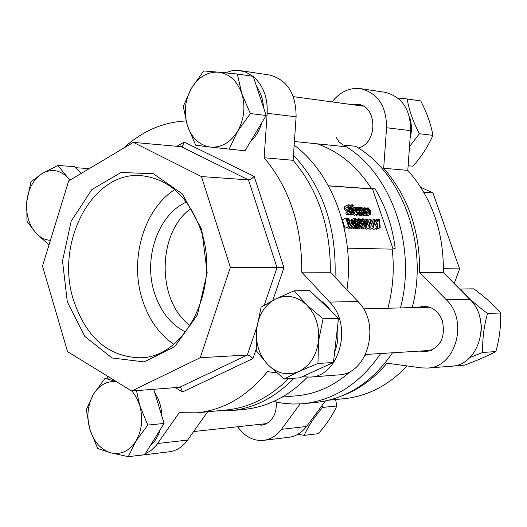 <?xml version="1.0" encoding="UTF-8"?>
<svg xmlns="http://www.w3.org/2000/svg" width="527" height="527" viewBox="0 0 527 527"><rect width="100%" height="100%" fill="white"/><g stroke="black" fill="none" stroke-linecap="round" stroke-linejoin="round"><path stroke-width="0.79" d="M379.519 227.664L380.211 227.69L379.539 219.667L376.456 219.522L376.779 220.477L379.288 220.589L379.519 227.664L376.094 229.39L376.061 228.415M375.507 220.003L376.456 219.522M376.094 229.39L380.211 227.69M376.627 221.939L379.288 220.589M376.08 220.833L376.779 220.477M367.602 210.919L370.356 214.225L370.817 214.14L370.896 211.09L368.156 207.783L367.694 207.869L367.602 210.919L365.619 211.933M370.257 211.057L370.053 213.343L368.248 210.952L368.175 208.718L370.257 211.057L368.623 211.894M370.817 214.14L366.937 215.971L365.494 215.121M358.268 207.407L357.635 207.374L359.724 213.527L360.356 213.56L358.874 209.193L359.302 208.587L360 208.587L359.631 207.513L358.577 208.323L358.268 207.407M357.728 212.638L358.143 212.427L357.464 212.658L355.468 210.385L358.077 210.523L356.753 207.829L357.635 207.374M360.356 213.56L356.924 215.319L356.292 215.286L356.068 214.641M356.292 215.286L359.724 213.527M360 208.587L358.88 209.16L359.967 208.587M348.894 223.184L351.621 226.564L352.504 226.597L349.467 222.901L349.704 220.51L348.512 218.665L345.752 218.112L348.558 226.439L349.236 226.465L348.116 223.152L348.894 223.184L348.242 223.52M349.026 220.569L349.177 221.86L347.807 222.229L346.753 219.1L348.334 219.449L349.026 220.569L347.51 221.347M348.413 222.256L349.177 221.86M351.621 226.564L348.163 228.323L349.039 228.356L352.504 226.597M348.163 228.323L347.412 227.394M347.082 220.088L348.334 219.449M348.558 226.439L345.086 228.204L349.236 226.465M345.086 228.204L342.286 219.884L345.752 218.112M356.015 211.577L358.077 210.523M356.753 207.829L354.941 207.17L354.803 210.28L357.78 213.567L358.887 213.112L358.505 211.979L358.143 212.427M355.106 209.193L356.555 208.448L357.187 209.7L355.205 209.594L355.363 207.987L356.555 208.448M355.033 215.174L354.342 215.326L352.563 214.318M357.214 212.618L358.465 211.979M352.188 220.273L351.707 220.358L351.549 223.514L354.552 226.814L355.218 226.669L355.672 226.346L355.29 225.2L354.236 225.905L352.227 223.619L354.855 223.725L353.525 221.011L352.188 220.273M353.966 222.901L351.957 222.816L352.128 221.182L353.327 221.643L353.966 222.901M353.96 225.859L355.251 225.2M354.48 225.885L354.921 225.655M351.753 228.428L355.185 226.682L351.74 228.435L349.73 228.007M351.852 222.394L353.327 221.643M352.754 224.798L354.855 223.725M350.85 206.643L350.409 205.339L348.722 204.72L348.156 204.825L347.813 206.986L348.65 208.494L350.778 209.693L351.825 210.984L351.641 212.229L351.166 212.309L349.19 211.156L349.651 212.533L352.148 213.158L352.603 212.579L352.464 210.853L348.479 206.907L349.091 205.668L350.85 206.643L348.867 207.671M347.86 211.834L345.205 210.273L344.375 208.764L344.717 206.604L348.156 204.825M345.205 210.273L348.65 208.494M346.292 211.044L349.73 209.265M352.148 213.158L348.703 214.93L346.206 214.311L345.745 212.928L349.19 211.156M346.206 214.311L349.651 212.533M348.854 207.651L350.804 206.643M355.31 219.028L355.923 219.206L355.6 218.244L354.493 218.191L354.48 220.543L354.052 220.523L354.776 221.406L356.581 226.755L357.22 226.781L355.415 221.439L356.45 221.485L356.153 220.615L355.099 220.569L355.31 219.028L354.849 219.265M353.953 221.59L354.348 221.393M354.065 221.775L354.776 221.406M353.386 220.866L354.052 220.523M350.686 220.879L351.048 219.957L354.493 218.191M354.862 219.746L355.923 219.206M354.855 219.733L355.896 219.199M355.58 221.926L356.45 221.485M356.581 226.755L353.13 228.514L353.769 228.54L357.22 226.781M353.13 228.514L352.899 227.842M352.161 207.915L353.96 213.237L354.599 213.27L352.8 207.954L353.828 208.007L353.538 207.151L352.418 206.88L352.392 205.616L353.314 205.741L352.991 204.792L351.878 204.726L351.871 207.058L351.437 207.032L352.161 207.915L350.679 208.679M354.599 213.27L351.16 215.036L350.521 215.003L350.231 214.146M350.521 215.003L353.96 213.237M352.965 208.455L353.828 208.007M353.314 205.741L352.247 206.294L353.281 205.741M349.348 208.112L351.799 206.847M350.415 208.573L351.733 207.895M358.577 220.181L359.546 219.515L360.804 220.701L360.633 221.966L360.033 222.025L360.343 222.941L361.482 223.283L362.345 225.76L361.746 226.188L360.172 225.411L360.567 226.584L362.635 227.051L363.083 226.432L362.892 224.594L361.179 222.499L361.45 220.615L360.488 219.074L358.498 218.738L358.136 219.008L358.577 220.181L356.384 221.294L356.799 221.551L360.237 219.792M359.355 225.826L360.172 225.411M361.548 226.162L362.345 225.76M358.288 225.306L356.898 224.693L360.343 222.941M356.898 224.693L356.588 223.777L360.033 222.025M357.477 223.329L356.799 221.551M356.377 221.274L358.538 220.181M355.099 220.563L358.136 219.008M362.635 227.051L358.656 228.896L357.115 228.336L360.567 226.584M360.547 208.699L362.266 208.58L362.833 209.522L361.397 210.095L361.324 211.861L362.135 213.283L363.123 213.863L364.052 213.106L364.269 213.751L364.901 213.784L363.472 209.594L362.517 207.948L361.239 207.427L360.191 207.645L360.547 208.699L358.979 209.502L360.587 208.699M359.506 211.063L361.397 210.095M360.349 215.359L359.691 215.622L358.36 214.581M358.703 215.036L362.135 213.283M363.182 210.543L363.762 212.243L363.327 212.862L361.95 211.821L362.148 210.734L363.182 210.543L361.845 211.228M362.642 212.816L363.762 212.243M364.901 213.784L361.469 215.536L360.751 215.233M360.843 215.51L364.269 213.751M359.75 207.869L360.191 207.645M366.726 223.119L369.763 227.447L370.185 227.374L369.888 223.244L366.864 218.916L366.43 218.995L366.726 223.119L366.021 223.474M369.888 225.708L369.453 226.538L368.413 225.622L366.726 220.655L366.937 219.871L368.189 220.708L369.216 223.217L369.888 225.708L368.847 226.235M370.185 227.374L366.324 229.186L364.776 228.105M365.132 210.8L365.132 208.6L366.766 209.331L366.37 208.178L364.618 207.743L364.157 208.415L364.486 210.767L365.784 213.191L367.299 214.041L368.228 213.613L367.833 212.46L366.983 213.145L365.132 210.8M364.836 209.529L366.153 208.85M366.766 209.331L364.961 210.253L366.733 209.331M364.486 215.629L362.444 215.042M364.427 215.662L367.787 213.949M366.634 213.053L367.793 212.46M370.435 223.277L373.465 227.598L373.874 227.519L373.577 223.402L370.567 219.087L370.138 219.166L370.435 223.277L369.974 223.507M373.584 225.852L373.156 226.689L372.115 225.773L370.435 220.82L370.646 220.036L371.884 220.872L372.912 223.376L373.584 225.852L372.549 226.379M373.874 227.519L370.026 229.324L368.478 228.231M359.71 226.88L359.177 225.299L358.367 225.266L358.907 226.847L359.71 226.88L356.259 228.632L355.448 228.599L355.185 227.816M356.95 225.984L358.367 225.266M355.448 228.599L358.907 226.847M374.124 223.435L377.141 227.743L377.549 227.664L377.246 223.56L374.249 219.258L373.821 219.337L374.124 223.435L373.669 223.665M377.26 226.004L376.831 226.834L375.797 225.925L374.117 220.984L374.328 220.2L375.56 221.037L376.588 223.534L377.26 226.004L376.225 226.524M377.549 227.664L373.709 229.462L372.167 228.382M365.33 220.879L363.129 218.725L362.648 218.817L362.359 220.82L363.702 222.671L363.584 224.792L364.612 226.564L366.041 227.315L366.515 227.229L366.818 224.904L365.231 222.783L365.33 220.879M362.299 223.382L363.702 222.671M362.319 223.415L363.709 222.704M364.065 224.074L365.112 223.547L366.173 224.983L366.054 226.445L364.236 224.739L364.203 223L365.112 223.547M363.399 219.535L364.684 220.866L364.743 222.486L362.984 220.727L363.399 219.535L362.951 219.766M366.515 227.229L362.596 229.061L360.863 227.947M393.063 248.909L372.563 189.009L328.466 185.899M335.04 277.222C336.634 227.466 322.781 186.769 293.473 155.122M216.663 410.928L230.78 410.691C254.172 408.287 275.265 397.47 294.046 378.241M346.977 289.87C354.75 233.27 332.227 173.324 294.158 145.175M273.625 401.482L282.07 403.129L292.775 404.038L301.398 403.834L315.752 402.47C346.417 399.038 372.009 382.477 392.543 352.787M336.121 137.402L339.105 141.875L343.044 145.116M412.2 307.616C428.886 245.463 402.411 172.757 355.481 146.275L343.472 145.03C390.612 171.736 417.226 245.16 400.454 307.92M303.552 403.649C334.349 400.204 360.066 383.498 380.698 353.525M328.393 185.767L371.575 188.811L374.513 187.994L372.563 189.009M374.513 187.994C385.507 205.826 392.391 225.931 395.178 248.309L392.213 249.152L347.464 248.151M230.78 410.691L244.363 409.38C267.67 406.982 288.677 396.251 307.386 377.194M371.575 188.811C357.135 166.361 338.973 151.361 317.102 143.825M282.182 397.101L296.958 395.764C316.727 393.88 334.81 385.56 351.213 370.797M365.079 355.501L365.863 354.454M387.879 308.242C393.023 288.967 394.466 269.271 392.213 249.152M420.757 187.269L432.977 192.922L459.597 268.862L454.221 283.566M423.807 192.276L432.977 192.922M332.102 101.922C339.928 91.85 349.427 87.423 360.587 88.641L384.934 92.284C402.022 96.625 410.599 109.418 410.652 130.656L407.799 170.373C431.962 197.783 443.82 231.86 443.385 272.597L469.755 299.303C492.066 319.863 479.076 365.738 451.125 366.239L427.443 368.063L421.402 367.879L386.976 363.182C374.341 378.208 359.789 388.926 343.321 395.342M407.154 365.936C388.709 385.336 367.629 396.264 343.914 398.715L329.223 400.125M325.396 401.001L306.549 426.462C301.767 432.739 295.891 436.349 288.908 437.291L263.671 440.348C253.329 441.171 244.666 436.639 237.684 426.751M443.457 268.75L459.597 268.862M360.587 88.641C377.846 93.042 386.502 106.079 386.561 127.738L383.676 168.258C408.082 196.196 420.065 230.951 419.624 272.518L446.29 299.764C468.852 320.759 455.703 367.569 427.443 368.063M300.1 403.919L281.458 429.334C276.635 435.724 270.707 439.393 263.671 440.348M419.775 351.094L425.77 351.812C440.229 348.222 445.763 337.886 442.364 320.798C438.602 311.391 432.351 306.536 423.609 306.24L417.707 307.472M276.267 402.088C276.794 412.654 273.263 419.979 265.68 424.064L261.609 425.17L256.353 424.716M352.188 104.649L357.879 104.353C377.207 105.789 378.103 142.646 358.92 147.771L358.241 147.975M407.799 170.373L383.676 168.258M419.624 272.518L443.385 272.597M190.899 208.527C156.947 232.67 156.493 301.016 190.115 325.607M185.57 332.03C170.801 324.487 160.412 311.391 154.404 292.748C143.1 258.078 158.199 214.357 186.439 202.045M201.268 231.254C220.787 287.531 185.609 357.826 140.314 357.787C108.463 356.97 86.204 337.767 73.549 300.192C54.696 242.644 92.33 170.623 141.526 175.689C169.187 178.89 189.101 197.414 201.268 231.254M67.324 301.912L84.814 336.424L112.034 357.965L144.069 361.904L174.668 346.74L197.401 314.896L207.164 272.742L201.703 229.278L182.302 193.864L153.35 173.752L121.072 172.481L91.896 189.562L71.185 221.116L62.515 260.997L67.324 301.912M174.727 189.661C143.911 209.087 129.405 259.139 142.198 299.138C148.416 318.921 158.917 333.96 173.693 344.256M42.509 266.082L67.542 351.621L131.678 390.988L200.227 357.714L230.365 267.334L201.433 176.558L133.338 142.369L68.681 180.88L42.509 266.082M133.338 142.369L181.248 146.704L182.322 146.453L184.173 142.066L176.888 146.315M181.248 146.704L248.494 179.885L251.339 178.956L254.192 176.426L184.173 142.066M201.433 176.558L248.494 179.885L277.031 267.644L283.954 267.69L254.192 176.426M256.88 326.918L247.321 355.02L250.154 355.982L252.973 358.551L256.162 349.203M200.227 357.714L247.321 355.02L179.641 387.292L180.715 387.556L182.507 391.969L252.973 358.551M264.271 305.173L277.031 267.644L230.365 267.334M107.37 376.067L107.231 378.162M137.633 455.545L140.94 455.144M145.169 453.879L151.051 450.513L156.203 445.493L179.206 412.733L196.841 412.832C223.744 409.999 247.301 396.251 267.512 371.594L276.807 372.958M302.261 376.7L309.856 377.108C339.48 376.706 353.334 325.199 329.645 302.076L301.701 272.123C302.162 226.432 289.639 188.31 264.139 157.751L267.169 113.292C267.795 97.541 263.171 85.308 253.303 76.593M252.94 76.303L245.845 72.166L239.001 70.466L232.499 70.598L225.049 72.798M186.005 120.94C162.764 122.159 141.888 131.282 123.377 148.304M89.274 168.614L75.513 167.698M179.641 387.292L131.678 390.988M309.856 377.108L338.4 374.914C367.714 374.486 381.403 324.118 357.971 301.516L330.317 272.215C330.772 227.526 318.374 190.221 293.117 160.3L296.108 116.796C296.055 93.536 287.103 79.597 269.271 74.972L240.075 70.605M196.841 412.832L226.439 409.993C249.278 407.667 269.936 397.233 288.427 378.676M139.293 455.407L169.338 451.771C176.565 450.783 182.658 446.889 187.619 440.071L207.618 411.798M293.117 160.3L264.139 157.751M301.701 272.123L330.317 272.215M26.778 201.466L30.961 181.775L42.173 173.528C33.517 179.279 28.392 188.587 26.778 201.466C25.783 214.423 28.893 225.022 36.099 233.263L26.963 221.32L26.778 201.466M57.891 165.465L67.377 177.204C59.505 169.799 51.106 168.574 42.173 173.528L57.891 165.465L74.478 166.651L81.178 173.436M69.893 180.155L67.377 177.204L70.203 179.97M49.018 244.903L36.099 233.263C40.296 237.644 45.072 240.002 50.421 240.325M408.135 165.748L413.049 166.203C421.699 156.223 428.319 145.939 432.904 135.36C430.908 124.108 426.857 112.64 420.744 100.953L407.154 98.957C409.071 110.209 413.148 121.803 419.38 133.746L409.512 146.592M397.826 98.009L407.154 98.957M432.904 135.36L419.38 133.746M410.111 138.245C412.009 130.927 411.818 123.819 409.525 116.908M218.316 72.166L237.348 74.017L241.755 93.463C237.11 80.743 229.298 73.642 218.316 72.166C207.289 71.692 198.29 77.12 191.334 88.464L203.699 70.947L218.316 72.166M250.345 113.575L237.591 131.309C244.245 119.28 245.635 106.665 241.755 93.463L250.345 113.575L266.155 115.459L244.996 150.788L210.161 147.053C221.162 147.942 230.306 142.698 237.591 131.309L229.08 149.325M187.342 125.505L183.264 106.368L191.334 88.464C184.97 100.288 183.64 112.64 187.342 125.505C191.716 138.015 199.325 145.195 210.161 147.053L195.662 145.195L187.342 125.505M266.155 115.459L253.217 76.349L237.348 74.017M256.55 86.415C260.654 92.324 262.96 99.3 263.474 107.35M261.767 122.784C259.501 130.571 255.707 136.908 250.384 141.796M453.141 366.008L464.577 365.132C476.915 360.521 487.35 356.008 495.881 351.581C499.464 338.65 501.045 325.791 500.61 313.018C493.615 304.83 484.682 296.773 473.826 288.849L460.558 288.987C467.37 297.096 476.355 305.252 487.515 313.446C483.858 326.575 482.271 339.579 482.752 352.458L469.768 357.583M459.847 289.27L460.558 288.987M495.881 351.581L482.752 352.458M500.61 313.018L487.515 313.446M480.762 335.725L481.467 326.516L479.873 317.406M318.499 341.279L317.959 363.492L298.934 371.449C309.85 365.883 316.371 355.83 318.499 341.279C319.737 326.536 315.745 314.362 306.53 304.758L323.084 318.815L318.499 341.279M284.211 378.999L268.091 364.895C277.479 373.814 287.755 375.995 298.934 371.449L284.211 378.999L299.863 377.793L333.42 362.457L317.959 363.492M256.254 350.692L256.623 329.013C255.411 343.308 259.231 355.27 268.091 364.895L256.254 350.692M275.502 299.046L294.211 290.779L306.53 304.758C296.826 296.022 286.484 294.119 275.502 299.046C264.877 304.856 258.586 314.85 256.623 329.013L261.128 307.129L275.502 299.046M323.084 318.815L338.518 318.315L309.804 290.608L294.211 290.779M338.518 318.315L333.42 362.457M337.405 327.972C338.604 336.417 337.682 344.441 334.625 352.029M323.11 367.167L312.933 371.825M318.723 299.211L325.739 304.342L331.483 311.523M321.878 405.764L322.702 407.404C314.263 417.048 308.097 426.376 304.204 435.381L318.367 433.668C326.621 424.268 332.761 415.039 336.773 405.981L335.627 399.512M304.204 435.381L297.972 434.235M336.773 405.981L322.702 407.404M110.736 452.805L97.666 448.497L89.807 429.255C93.826 441.804 100.795 449.656 110.736 452.805C120.821 455.051 129.201 451.178 135.874 441.185L128.305 456.672L110.736 452.805M86.296 409.683L93.483 394.229C87.64 404.762 86.415 416.442 89.807 429.255L86.296 409.683M116.592 381.726C107.119 380.692 99.419 384.855 93.483 394.229L105.057 378.307L116.388 381.601M136.5 390.619L139.701 405.441L147.797 425.091L135.874 441.185C141.98 430.5 143.252 418.59 139.701 405.441L136.506 397.608L132.033 390.962M153.732 389.288L164.075 423.444L147.797 425.091M164.075 423.444L144.668 454.696L128.305 456.672M110.426 377.945L105.057 378.307M154.78 392.74C159.213 399.532 161.572 407.331 161.868 416.146M160.103 429.841C158.054 436.619 154.727 441.962 150.142 445.882M366.937 215.971L370.356 214.225M359.052 208.811L359.612 208.521M346.858 219.416L347.425 219.127M355.165 208.198L355.679 207.934M353.769 210.813L354.803 210.28M354.342 215.326L357.78 213.567M351.924 221.393L352.444 221.129M351.094 228.573L354.552 226.814M350.435 224.08L351.549 223.514M344.375 208.764L347.813 206.986M347.333 211.465L350.778 209.693M350.093 211.88L351.825 210.984M348.09 215.029L351.535 213.257M348.446 206.004L349.091 205.668M353.386 220.859L354.414 220.339M352.234 205.807L352.701 205.563M360.27 225.457L362.187 224.489M358.037 225.029L361.482 223.283M357.181 224.706L360.626 222.954M357.365 222.453L360.804 220.701M358.742 219.924L359.546 219.515M358.656 228.896L362.108 227.15M359.025 209.641L361.542 208.343M359.203 210.154L362.266 208.58M362.372 209.759L362.833 209.522M360.007 212.533L361.324 211.861M359.691 215.622L363.123 213.863M366.324 229.186L369.763 227.447M366.864 221.38L368.189 220.708M364.941 208.791L365.415 208.547M363.195 208.903L364.157 208.415M363.966 211.031L364.486 210.767M364.855 213.666L365.784 213.191M363.874 215.793L367.299 214.041M370.026 229.324L373.465 227.598M370.567 221.538L371.884 220.872M373.709 229.462L377.141 227.743M374.249 221.702L375.56 221.037M361.594 221.208L362.359 220.82M363.031 225.069L363.584 224.792M364.717 225.721L366.173 224.983M363.413 221.511L364.684 220.866M361.166 228.303L364.612 226.564M362.596 229.061L366.041 227.315M386.561 127.738L410.652 130.656M281.458 429.334L306.549 426.462M446.29 299.764L469.755 299.303M272.802 300.41L283.954 267.69M175.28 387.628L182.507 391.969M296.108 116.796L267.169 113.292M357.971 301.516L329.645 302.076M187.619 440.071L157.711 443.49M367.694 207.869L366.482 208.488M359.098 207.526L358.426 207.875M354.941 207.17L353.755 207.783M351.707 220.358L349.902 221.281M351.878 204.726L350.448 205.464M358.498 218.738L355.073 220.49M361.627 209.937L359.493 211.031M363.525 213.817L360.099 215.569M366.43 218.995L364.803 219.825M364.618 207.743L363.017 208.567M367.82 213.929L364.394 215.681M367.886 213.896L364.46 215.648M370.138 219.166L368.426 220.036M373.821 219.337L372.115 220.2M362.648 218.817L360.988 219.66M294.409 141.506L346.331 146.809M293.328 96.645L363.261 106.158M365.58 354.467L431.6 350.356M363.478 308.875L429.551 307.169M193.646 431.547L266.636 423.596"/></g></svg>
